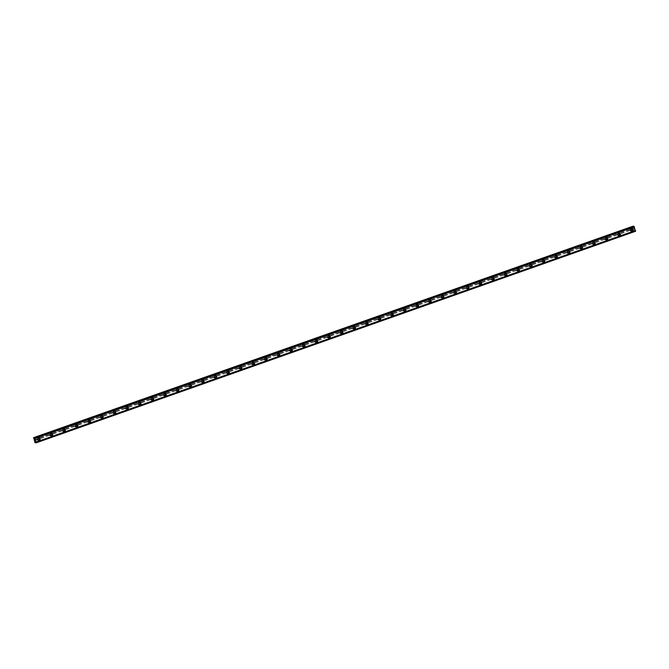 <?xml version="1.0" encoding="UTF-8"?>
<svg xmlns="http://www.w3.org/2000/svg" width="669" height="669" viewBox="0 0 669 669"><rect width="100%" height="100%" fill="white"/><g stroke="black" fill="none" stroke-linecap="round" stroke-linejoin="round"><path stroke-width="0.5" stroke-dasharray="3.35 2.51" d="M36.578 438.889L36.578 439.031A0.811 0.778 89.5 0 0 36.803 439.734L36.87 439.826A0.811 0.778 89.5 0 0 38.049 439.408L38.116 439.265A0.811 0.778 89.5 0 0 37.89 438.571L37.748 438.479A0.811 0.778 89.5 0 0 36.578 438.889L34.01 439.801M38.476 439.918A0.811 0.778 89.5 0 0 38.225 438.329A0.811 0.778 89.5 0 0 37.464 439.274A0.811 0.778 89.5 0 0 38.476 439.918M38.877 440.419L38.877 440.419A1.279 1.221 -90.5 0 1 38.476 437.919A1.279 1.221 -90.5 0 1 38.861 437.852L38.861 437.852M49.188 434.44L49.197 434.582A0.811 0.778 89.5 0 0 49.422 435.276L49.489 435.368A0.811 0.778 89.5 0 0 50.66 434.95L50.735 434.817A0.811 0.778 89.5 0 0 50.51 434.114L50.367 434.022A0.811 0.778 89.5 0 0 49.188 434.44L37.748 438.479M51.095 435.46A0.811 0.778 89.5 0 0 50.844 433.872A0.811 0.778 89.5 0 0 50.083 434.825A0.811 0.778 89.5 0 0 51.095 435.46M51.496 435.962L51.496 435.962A1.279 1.221 -90.5 0 1 51.095 433.47A1.279 1.221 -90.5 0 1 51.471 433.403L51.471 433.403M61.807 429.983L61.807 430.125A0.811 0.778 89.5 0 0 62.033 430.828L62.108 430.92A0.811 0.778 89.5 0 0 63.279 430.501L63.346 430.359A0.811 0.778 89.5 0 0 63.129 429.665L62.978 429.573A0.811 0.778 89.5 0 0 61.807 429.983L50.367 434.022M63.714 431.012A0.811 0.778 89.5 0 0 63.455 429.423A0.811 0.778 89.5 0 0 62.694 430.368A0.811 0.778 89.5 0 0 63.714 431.012M64.107 431.513L64.115 431.513A1.279 1.221 -90.5 0 1 63.714 429.013A1.279 1.221 -90.5 0 1 64.09 428.946L64.09 428.946M74.418 425.534L74.426 425.676A0.811 0.778 89.5 0 0 74.652 426.37L74.719 426.462A0.811 0.778 89.5 0 0 75.898 426.044L75.965 425.91A0.811 0.778 89.5 0 0 75.739 425.208L75.597 425.116A0.811 0.778 89.5 0 0 74.418 425.534L62.978 429.573M76.325 426.554A0.811 0.778 89.5 0 0 76.074 424.966A0.811 0.778 89.5 0 0 75.313 425.919A0.811 0.778 89.5 0 0 76.325 426.554M76.726 427.056L76.726 427.056A1.279 1.221 -90.5 0 1 76.325 424.564A1.279 1.221 -90.5 0 1 76.701 424.497L76.701 424.497M87.037 421.077L87.045 421.219A0.811 0.778 89.5 0 0 87.263 421.922L87.338 422.014A0.811 0.778 89.5 0 0 88.509 421.595L88.584 421.453A0.811 0.778 89.5 0 0 88.358 420.759L88.216 420.667A0.811 0.778 89.5 0 0 87.037 421.077L75.597 425.116M88.944 422.106A0.811 0.778 89.5 0 0 88.684 420.517A0.811 0.778 89.5 0 0 87.932 421.462A0.811 0.778 89.5 0 0 88.944 422.106M89.345 422.607L89.345 422.607A1.279 1.221 -90.5 0 1 88.944 420.107A1.279 1.221 -90.5 0 1 89.32 420.04L89.32 420.04M99.656 416.628L99.656 416.77A0.811 0.778 89.5 0 0 99.882 417.464L99.949 417.556A0.811 0.778 89.5 0 0 101.128 417.138L101.195 417.004A0.811 0.778 89.5 0 0 100.969 416.302L100.827 416.21A0.811 0.778 89.5 0 0 99.656 416.628L88.216 420.667M101.554 417.648A0.811 0.778 89.5 0 0 101.303 416.059A0.811 0.778 89.5 0 0 100.542 417.013A0.811 0.778 89.5 0 0 101.554 417.648M101.956 418.15L101.956 418.15A1.279 1.221 -90.5 0 1 101.554 415.658A1.279 1.221 -90.5 0 1 101.939 415.591L101.939 415.591M112.267 412.171L112.275 412.313A0.811 0.778 89.5 0 0 112.501 413.016L112.568 413.108A0.811 0.778 89.5 0 0 113.738 412.689L113.814 412.547A0.811 0.778 89.5 0 0 113.588 411.853L113.446 411.761A0.811 0.778 89.5 0 0 112.267 412.171L100.827 416.21M114.173 413.199A0.811 0.778 89.5 0 0 113.922 411.611A0.811 0.778 89.5 0 0 113.161 412.556A0.811 0.778 89.5 0 0 114.173 413.199M114.575 413.701L114.575 413.701A1.279 1.221 -90.5 0 1 114.173 411.201A1.279 1.221 -90.5 0 1 114.55 411.134L114.55 411.134M124.886 407.722L124.886 407.864A0.811 0.778 89.5 0 0 125.111 408.558L125.187 408.65A0.811 0.778 89.5 0 0 126.357 408.241L126.424 408.098A0.811 0.778 89.5 0 0 126.207 407.396L126.056 407.304A0.811 0.778 89.5 0 0 124.886 407.722L113.446 411.761M126.792 408.742A0.811 0.778 89.5 0 0 126.533 407.153A0.811 0.778 89.5 0 0 125.772 408.107A0.811 0.778 89.5 0 0 126.792 408.742M127.185 409.244L127.194 409.244A1.279 1.221 -90.5 0 1 126.792 406.752A1.279 1.221 -90.5 0 1 127.169 406.685L127.169 406.685M137.496 403.265L137.505 403.407A0.811 0.778 89.5 0 0 137.73 404.109L137.797 404.201A0.811 0.778 89.5 0 0 138.976 403.783L139.043 403.641A0.811 0.778 89.5 0 0 138.817 402.947L138.675 402.855A0.811 0.778 89.5 0 0 137.496 403.265L126.056 407.304M139.403 404.293A0.811 0.778 89.5 0 0 139.152 402.705A0.811 0.778 89.5 0 0 138.391 403.65A0.811 0.778 89.5 0 0 139.403 404.293M139.804 404.795L139.804 404.795A1.279 1.221 -90.5 0 1 139.403 402.295A1.279 1.221 -90.5 0 1 139.779 402.228L139.779 402.228M150.115 398.816L150.124 398.958A0.811 0.778 89.5 0 0 150.341 399.652L150.416 399.744A0.811 0.778 89.5 0 0 151.587 399.334L151.662 399.192A0.811 0.778 89.5 0 0 151.437 398.49L151.294 398.398A0.811 0.778 89.5 0 0 150.115 398.816L138.675 402.855M152.022 399.836A0.811 0.778 89.5 0 0 151.763 398.247A0.811 0.778 89.5 0 0 151.01 399.201A0.811 0.778 89.5 0 0 152.022 399.836M152.423 400.338L152.423 400.338A1.279 1.221 -90.5 0 1 152.022 397.846A1.279 1.221 -90.5 0 1 152.398 397.779L152.398 397.779M162.734 394.359L162.734 394.501A0.811 0.778 89.5 0 0 162.96 395.203L163.027 395.295A0.811 0.778 89.5 0 0 164.206 394.877L164.273 394.735A0.811 0.778 89.5 0 0 164.047 394.041L163.905 393.949A0.811 0.778 89.5 0 0 162.734 394.359L151.294 398.398M164.633 395.387A0.811 0.778 89.5 0 0 164.382 393.798A0.811 0.778 89.5 0 0 163.621 394.743A0.811 0.778 89.5 0 0 164.633 395.387M165.034 395.889L165.034 395.889A1.279 1.221 -90.5 0 1 164.633 393.389A1.279 1.221 -90.5 0 1 165.017 393.322L165.017 393.322M175.345 389.91L175.353 390.052A0.811 0.778 89.5 0 0 175.579 390.746L175.646 390.838A0.811 0.778 89.5 0 0 176.817 390.428L176.892 390.286A0.811 0.778 89.5 0 0 176.666 389.584L176.524 389.492A0.811 0.778 89.5 0 0 175.345 389.91L163.905 393.949M177.252 390.93A0.811 0.778 89.5 0 0 177.001 389.341A0.811 0.778 89.5 0 0 176.24 390.295A0.811 0.778 89.5 0 0 177.252 390.93M177.653 391.432L177.653 391.432A1.279 1.221 -90.5 0 1 177.252 388.94A1.279 1.221 -90.5 0 1 177.628 388.873L177.628 388.873M187.964 385.453L187.964 385.595A0.811 0.778 89.5 0 0 188.19 386.297L188.265 386.389A0.811 0.778 89.5 0 0 189.436 385.971L189.503 385.829A0.811 0.778 89.5 0 0 189.285 385.135L189.135 385.043A0.811 0.778 89.5 0 0 187.964 385.453L176.524 389.492M189.871 386.481A0.811 0.778 89.5 0 0 189.611 384.892A0.811 0.778 89.5 0 0 188.85 385.837A0.811 0.778 89.5 0 0 189.871 386.481M190.272 386.983L190.264 386.983A1.279 1.221 -90.5 0 1 189.871 384.483A1.279 1.221 -90.5 0 1 190.247 384.416L190.247 384.416M200.575 381.004L200.583 381.146A0.811 0.778 89.5 0 0 200.809 381.84L200.876 381.932A0.811 0.778 89.5 0 0 202.055 381.522L202.122 381.38A0.811 0.778 89.5 0 0 201.896 380.678L201.754 380.586A0.811 0.778 89.5 0 0 200.575 381.004L189.135 385.043M202.481 382.024A0.811 0.778 89.5 0 0 202.23 380.435A0.811 0.778 89.5 0 0 201.469 381.389A0.811 0.778 89.5 0 0 202.481 382.024M202.883 382.526L202.883 382.526A1.279 1.221 -90.5 0 1 202.481 380.034A1.279 1.221 -90.5 0 1 202.858 379.967L202.858 379.967M213.194 376.555L213.202 376.689A0.811 0.778 89.5 0 0 213.419 377.391L213.495 377.483A0.811 0.778 89.5 0 0 214.665 377.065L214.732 376.923A0.811 0.778 89.5 0 0 214.515 376.229L214.373 376.137A0.811 0.778 89.5 0 0 213.194 376.555L201.754 380.586M215.1 377.575A0.811 0.778 89.5 0 0 214.841 375.986A0.811 0.778 89.5 0 0 214.088 376.94A0.811 0.778 89.5 0 0 215.1 377.575M215.502 378.077L215.502 378.077A1.279 1.221 -90.5 0 1 215.1 375.577A1.279 1.221 -90.5 0 1 215.477 375.518L215.477 375.518M225.813 372.098L225.813 372.24A0.811 0.778 89.5 0 0 226.038 372.934L226.105 373.026A0.811 0.778 89.5 0 0 227.284 372.616L227.351 372.474A0.811 0.778 89.5 0 0 227.126 371.772L226.983 371.68A0.811 0.778 89.5 0 0 225.813 372.098L214.373 376.137M227.711 373.118A0.811 0.778 89.5 0 0 227.46 371.529A0.811 0.778 89.5 0 0 226.699 372.482A0.811 0.778 89.5 0 0 227.711 373.118M228.112 373.62L228.112 373.62A1.279 1.221 -90.5 0 1 227.711 371.128A1.279 1.221 -90.5 0 1 228.096 371.061L228.096 371.061M238.423 367.649L238.432 367.783A0.811 0.778 89.5 0 0 238.657 368.485L238.724 368.577A0.811 0.778 89.5 0 0 239.895 368.159L239.97 368.017A0.811 0.778 89.5 0 0 239.745 367.323L239.602 367.231A0.811 0.778 89.5 0 0 238.423 367.649L226.983 371.68M240.33 368.669A0.811 0.778 89.5 0 0 240.079 367.08A0.811 0.778 89.5 0 0 239.318 368.034A0.811 0.778 89.5 0 0 240.33 368.669M240.731 369.171L240.731 369.171A1.279 1.221 -90.5 0 1 240.33 366.679A1.279 1.221 -90.5 0 1 240.706 366.612L240.706 366.612M251.042 363.192L251.042 363.334A0.811 0.778 89.5 0 0 251.268 364.028L251.343 364.12A0.811 0.778 89.5 0 0 252.514 363.71L252.581 363.568A0.811 0.778 89.5 0 0 252.364 362.866L252.213 362.774A0.811 0.778 89.5 0 0 251.042 363.192L239.602 367.231M252.949 364.212A0.811 0.778 89.5 0 0 252.69 362.623A0.811 0.778 89.5 0 0 251.929 363.576A0.811 0.778 89.5 0 0 252.949 364.212M253.342 364.714L253.35 364.714A1.279 1.221 -90.5 0 1 252.949 362.222A1.279 1.221 -90.5 0 1 253.325 362.155L253.325 362.155M263.653 358.743L263.661 358.877A0.811 0.778 89.5 0 0 263.887 359.579L263.954 359.671A0.811 0.778 89.5 0 0 265.133 359.253L265.2 359.111A0.811 0.778 89.5 0 0 264.974 358.417L264.832 358.325A0.811 0.778 89.5 0 0 263.653 358.743L252.213 362.774M265.56 359.763A0.811 0.778 89.5 0 0 265.309 358.174A0.811 0.778 89.5 0 0 264.548 359.128A0.811 0.778 89.5 0 0 265.56 359.763M265.961 360.265L265.961 360.265A1.279 1.221 -90.5 0 1 265.56 357.773A1.279 1.221 -90.5 0 1 265.936 357.706L265.936 357.706M276.272 354.286L276.28 354.428A0.811 0.778 89.5 0 0 276.498 355.122L276.573 355.214A0.811 0.778 89.5 0 0 277.744 354.804L277.811 354.662A0.811 0.778 89.5 0 0 277.593 353.96L277.451 353.876A0.811 0.778 89.5 0 0 276.272 354.286L264.832 358.325M278.179 355.306A0.811 0.778 89.5 0 0 277.919 353.717A0.811 0.778 89.5 0 0 277.167 354.67A0.811 0.778 89.5 0 0 278.179 355.306M278.58 355.808L278.58 355.808A1.279 1.221 -90.5 0 1 278.179 353.316A1.279 1.221 -90.5 0 1 278.555 353.249L278.555 353.249M288.891 349.837L288.891 349.971A0.811 0.778 89.5 0 0 289.117 350.673L289.184 350.765A0.811 0.778 89.5 0 0 290.363 350.347L290.43 350.205A0.811 0.778 89.5 0 0 290.204 349.511L290.062 349.419A0.811 0.778 89.5 0 0 288.891 349.837L277.451 353.876M290.789 350.857A0.811 0.778 89.5 0 0 290.538 349.268A0.811 0.778 89.5 0 0 289.777 350.222A0.811 0.778 89.5 0 0 290.789 350.857M291.191 351.359L291.191 351.359A1.279 1.221 -90.5 0 1 290.789 348.867A1.279 1.221 -90.5 0 1 291.174 348.8L291.174 348.8M301.502 345.38L301.51 345.522A0.811 0.778 89.5 0 0 301.736 346.216L301.803 346.308A0.811 0.778 89.5 0 0 302.973 345.898L303.049 345.756A0.811 0.778 89.5 0 0 302.823 345.053L302.681 344.97A0.811 0.778 89.5 0 0 301.502 345.38L290.062 349.419M303.408 346.4A0.811 0.778 89.5 0 0 303.157 344.819A0.811 0.778 89.5 0 0 302.396 345.764A0.811 0.778 89.5 0 0 303.408 346.4M303.81 346.902L303.81 346.902A1.279 1.221 -90.5 0 1 303.408 344.41A1.279 1.221 -90.5 0 1 303.785 344.343L303.785 344.343M314.121 340.931L314.121 341.065A0.811 0.778 89.5 0 0 314.346 341.767L314.422 341.859A0.811 0.778 89.5 0 0 315.592 341.441L315.659 341.299A0.811 0.778 89.5 0 0 315.433 340.605L315.291 340.513A0.811 0.778 89.5 0 0 314.121 340.931L302.681 344.97M316.027 341.951A0.811 0.778 89.5 0 0 315.768 340.362A0.811 0.778 89.5 0 0 315.007 341.315A0.811 0.778 89.5 0 0 316.027 341.951M316.42 342.453L316.429 342.453A1.279 1.221 -90.5 0 1 316.027 339.961A1.279 1.221 -90.5 0 1 316.404 339.894L316.404 339.894M326.731 336.474L326.74 336.616A0.811 0.778 89.5 0 0 326.965 337.31L327.032 337.402A0.811 0.778 89.5 0 0 328.211 336.992L328.278 336.85A0.811 0.778 89.5 0 0 328.053 336.156L327.91 336.064A0.811 0.778 89.5 0 0 326.731 336.474L315.291 340.513M328.638 337.494A0.811 0.778 89.5 0 0 328.387 335.913A0.811 0.778 89.5 0 0 327.626 336.858A0.811 0.778 89.5 0 0 328.638 337.494M329.039 338.004L329.039 338.004A1.279 1.221 -90.5 0 1 328.638 335.504A1.279 1.221 -90.5 0 1 329.014 335.437L329.014 335.437M339.35 332.025L339.359 332.159A0.811 0.778 89.5 0 0 339.576 332.861L339.651 332.953A0.811 0.778 89.5 0 0 340.822 332.535L340.889 332.393A0.811 0.778 89.5 0 0 340.672 331.699L340.529 331.607A0.811 0.778 89.5 0 0 339.35 332.025L327.91 336.064M341.257 333.045A0.811 0.778 89.5 0 0 340.998 331.456A0.811 0.778 89.5 0 0 340.245 332.409A0.811 0.778 89.5 0 0 341.257 333.045M341.658 333.547L341.658 333.547A1.279 1.221 -90.5 0 1 341.257 331.055A1.279 1.221 -90.5 0 1 341.633 330.988L341.633 330.988M351.969 327.567L351.969 327.71A0.811 0.778 89.5 0 0 352.195 328.404L352.262 328.496A0.811 0.778 89.5 0 0 353.441 328.086L353.508 327.944A0.811 0.778 89.5 0 0 353.282 327.25L353.14 327.158A0.811 0.778 89.5 0 0 351.969 327.567L340.529 331.607M353.868 328.588A0.811 0.778 89.5 0 0 353.617 327.007A0.811 0.778 89.5 0 0 352.856 327.952A0.811 0.778 89.5 0 0 353.868 328.588M354.269 329.098L354.269 329.098A1.279 1.221 -90.5 0 1 353.868 326.597A1.279 1.221 -90.5 0 1 354.252 326.531L354.252 326.531M364.58 323.119L364.588 323.252A0.811 0.778 89.5 0 0 364.814 323.955L364.881 324.047A0.811 0.778 89.5 0 0 366.052 323.629L366.127 323.495A0.811 0.778 89.5 0 0 365.901 322.793L365.759 322.701A0.811 0.778 89.5 0 0 364.58 323.119L353.14 327.158M366.487 324.139A0.811 0.778 89.5 0 0 366.236 322.55A0.811 0.778 89.5 0 0 365.475 323.503A0.811 0.778 89.5 0 0 366.487 324.139M366.888 324.641L366.888 324.641A1.279 1.221 -90.5 0 1 366.487 322.149A1.279 1.221 -90.5 0 1 366.863 322.082L366.863 322.082M377.199 318.661L377.199 318.804A0.811 0.778 89.5 0 0 377.425 319.498L377.5 319.59A0.811 0.778 89.5 0 0 378.671 319.18L378.738 319.038A0.811 0.778 89.5 0 0 378.512 318.344L378.37 318.252A0.811 0.778 89.5 0 0 377.199 318.661L365.759 322.701M379.106 319.682A0.811 0.778 89.5 0 0 378.846 318.101A0.811 0.778 89.5 0 0 378.085 319.046A0.811 0.778 89.5 0 0 379.106 319.682M379.499 320.192L379.507 320.192A1.279 1.221 -90.5 0 1 379.106 317.691A1.279 1.221 -90.5 0 1 379.482 317.624L379.482 317.624M389.81 314.213L389.818 314.355A0.811 0.778 89.5 0 0 390.044 315.049L390.111 315.141A0.811 0.778 89.5 0 0 391.29 314.723L391.357 314.589A0.811 0.778 89.5 0 0 391.131 313.886L390.989 313.794A0.811 0.778 89.5 0 0 389.81 314.213L378.37 318.252M391.716 315.233A0.811 0.778 89.5 0 0 391.465 313.644A0.811 0.778 89.5 0 0 390.704 314.597A0.811 0.778 89.5 0 0 391.716 315.233M392.118 315.735L392.118 315.735A1.279 1.221 -90.5 0 1 391.716 313.243A1.279 1.221 -90.5 0 1 392.093 313.176L392.093 313.176M402.429 309.755L402.437 309.898A0.811 0.778 89.5 0 0 402.654 310.592L402.73 310.692A0.811 0.778 89.5 0 0 403.9 310.274L403.967 310.132A0.811 0.778 89.5 0 0 403.75 309.438L403.608 309.346A0.811 0.778 89.5 0 0 402.429 309.755L390.989 313.794M404.335 310.784A0.811 0.778 89.5 0 0 404.076 309.195A0.811 0.778 89.5 0 0 403.323 310.14A0.811 0.778 89.5 0 0 404.335 310.784M404.737 311.286L404.737 311.286A1.279 1.221 -90.5 0 1 404.335 308.785A1.279 1.221 -90.5 0 1 404.712 308.718L404.712 308.718M415.048 305.307L415.048 305.449A0.811 0.778 89.5 0 0 415.273 306.143L415.34 306.235A0.811 0.778 89.5 0 0 416.519 305.817L416.586 305.683A0.811 0.778 89.5 0 0 416.361 304.98L416.218 304.888A0.811 0.778 89.5 0 0 415.048 305.307L403.608 309.346M416.946 306.327A0.811 0.778 89.5 0 0 416.695 304.738A0.811 0.778 89.5 0 0 415.934 305.691A0.811 0.778 89.5 0 0 416.946 306.327M417.347 306.828L417.347 306.828A1.279 1.221 -90.5 0 1 416.946 304.336A1.279 1.221 -90.5 0 1 417.331 304.27L417.331 304.27M427.658 300.849L427.667 300.991A0.811 0.778 89.5 0 0 427.892 301.694L427.959 301.786A0.811 0.778 89.5 0 0 429.13 301.368L429.205 301.226A0.811 0.778 89.5 0 0 428.98 300.532L428.837 300.44A0.811 0.778 89.5 0 0 427.658 300.849L416.218 304.888M429.565 301.878A0.811 0.778 89.5 0 0 429.314 300.289A0.811 0.778 89.5 0 0 428.553 301.234A0.811 0.778 89.5 0 0 429.565 301.878M429.966 302.38L429.966 302.38A1.279 1.221 -90.5 0 1 429.565 299.879A1.279 1.221 -90.5 0 1 429.941 299.812L429.941 299.812M440.277 296.4L440.277 296.543A0.811 0.778 89.5 0 0 440.503 297.237L440.578 297.329A0.811 0.778 89.5 0 0 441.749 296.911L441.816 296.777A0.811 0.778 89.5 0 0 441.59 296.074L441.448 295.982A0.811 0.778 89.5 0 0 440.277 296.4L428.837 300.44M442.184 297.421A0.811 0.778 89.5 0 0 441.925 295.832A0.811 0.778 89.5 0 0 441.164 296.785A0.811 0.778 89.5 0 0 442.184 297.421M442.577 297.922L442.585 297.922A1.279 1.221 -90.5 0 1 442.184 295.43A1.279 1.221 -90.5 0 1 442.56 295.363L442.56 295.363M452.888 291.943L452.896 292.085A0.811 0.778 89.5 0 0 453.122 292.788L453.189 292.88A0.811 0.778 89.5 0 0 454.368 292.462L454.435 292.32A0.811 0.778 89.5 0 0 454.209 291.625L454.067 291.533A0.811 0.778 89.5 0 0 452.888 291.943L441.448 295.982M454.795 292.972A0.811 0.778 89.5 0 0 454.544 291.383A0.811 0.778 89.5 0 0 453.783 292.328A0.811 0.778 89.5 0 0 454.795 292.972M455.196 293.474L455.196 293.474A1.279 1.221 -90.5 0 1 454.795 290.973A1.279 1.221 -90.5 0 1 455.171 290.906L455.171 290.906M465.507 287.494L465.515 287.637A0.811 0.778 89.5 0 0 465.733 288.331L465.808 288.423A0.811 0.778 89.5 0 0 466.979 288.005L467.046 287.871A0.811 0.778 89.5 0 0 466.828 287.168L466.686 287.076A0.811 0.778 89.5 0 0 465.507 287.494L454.067 291.533M467.414 288.515A0.811 0.778 89.5 0 0 467.154 286.926A0.811 0.778 89.5 0 0 466.402 287.879A0.811 0.778 89.5 0 0 467.414 288.515M467.815 289.016L467.815 289.016A1.279 1.221 -90.5 0 1 467.414 286.524A1.279 1.221 -90.5 0 1 467.79 286.457L467.79 286.457M478.126 283.037L478.126 283.179A0.811 0.778 89.5 0 0 478.352 283.882L478.419 283.974A0.811 0.778 89.5 0 0 479.598 283.556L479.665 283.413A0.811 0.778 89.5 0 0 479.439 282.719L479.297 282.627A0.811 0.778 89.5 0 0 478.126 283.037L466.686 287.076M480.024 284.066A0.811 0.778 89.5 0 0 479.773 282.477A0.811 0.778 89.5 0 0 479.012 283.422A0.811 0.778 89.5 0 0 480.024 284.066M480.426 284.568L480.426 284.568A1.279 1.221 -90.5 0 1 480.024 282.067A1.279 1.221 -90.5 0 1 480.409 282L480.409 282M490.737 278.588L490.745 278.73A0.811 0.778 89.5 0 0 490.971 279.425L491.038 279.517A0.811 0.778 89.5 0 0 492.208 279.107L492.284 278.965A0.811 0.778 89.5 0 0 492.058 278.262L491.916 278.17A0.811 0.778 89.5 0 0 490.737 278.588L479.297 282.627M492.643 279.609A0.811 0.778 89.5 0 0 492.392 278.02A0.811 0.778 89.5 0 0 491.631 278.973A0.811 0.778 89.5 0 0 492.643 279.609M493.045 280.11L493.045 280.11A1.279 1.221 -90.5 0 1 492.643 277.618A1.279 1.221 -90.5 0 1 493.02 277.551L493.02 277.551M503.356 274.131L503.356 274.273A0.811 0.778 89.5 0 0 503.581 274.976L503.657 275.068A0.811 0.778 89.5 0 0 504.827 274.65L504.894 274.507A0.811 0.778 89.5 0 0 504.669 273.813L504.526 273.721A0.811 0.778 89.5 0 0 503.356 274.131L491.916 278.17M505.262 275.16A0.811 0.778 89.5 0 0 505.003 273.571A0.811 0.778 89.5 0 0 504.242 274.516A0.811 0.778 89.5 0 0 505.262 275.16M505.664 275.661L505.655 275.661A1.279 1.221 -90.5 0 1 505.262 273.161A1.279 1.221 -90.5 0 1 505.639 273.094L505.639 273.094M515.966 269.682L515.975 269.824A0.811 0.778 89.5 0 0 516.2 270.519L516.267 270.611A0.811 0.778 89.5 0 0 517.446 270.201L517.513 270.059A0.811 0.778 89.5 0 0 517.288 269.356L517.145 269.264A0.811 0.778 89.5 0 0 515.966 269.682L504.526 273.721M517.873 270.702A0.811 0.778 89.5 0 0 517.622 269.114A0.811 0.778 89.5 0 0 516.861 270.067A0.811 0.778 89.5 0 0 517.873 270.702M518.274 271.204L518.274 271.204A1.279 1.221 -90.5 0 1 517.873 268.712A1.279 1.221 -90.5 0 1 518.249 268.645L518.249 268.645M528.585 265.225L528.594 265.367A0.811 0.778 89.5 0 0 528.811 266.07L528.886 266.162A0.811 0.778 89.5 0 0 530.057 265.744L530.124 265.601A0.811 0.778 89.5 0 0 529.907 264.907L529.764 264.815A0.811 0.778 89.5 0 0 528.585 265.225L517.145 269.264M530.492 266.254A0.811 0.778 89.5 0 0 530.233 264.665A0.811 0.778 89.5 0 0 529.48 265.61A0.811 0.778 89.5 0 0 530.492 266.254M530.893 266.755L530.893 266.755A1.279 1.221 -90.5 0 1 530.492 264.255A1.279 1.221 -90.5 0 1 530.868 264.188L530.868 264.188M541.204 260.776L541.204 260.918A0.811 0.778 89.5 0 0 541.43 261.612L541.497 261.704A0.811 0.778 89.5 0 0 542.676 261.295L542.743 261.153A0.811 0.778 89.5 0 0 542.517 260.45L542.375 260.358A0.811 0.778 89.5 0 0 541.204 260.776L529.764 264.815M543.103 261.796A0.811 0.778 89.5 0 0 542.852 260.208A0.811 0.778 89.5 0 0 542.091 261.161A0.811 0.778 89.5 0 0 543.103 261.796M543.504 262.298L543.504 262.298A1.279 1.221 -90.5 0 1 543.103 259.806A1.279 1.221 -90.5 0 1 543.487 259.739L543.487 259.739M553.815 256.319L553.823 256.461A0.811 0.778 89.5 0 0 554.049 257.164L554.116 257.256A0.811 0.778 89.5 0 0 555.287 256.837L555.362 256.695A0.811 0.778 89.5 0 0 555.136 256.001L554.994 255.909A0.811 0.778 89.5 0 0 553.815 256.319L542.375 260.358M555.722 257.348A0.811 0.778 89.5 0 0 555.471 255.759A0.811 0.778 89.5 0 0 554.71 256.704A0.811 0.778 89.5 0 0 555.722 257.348M556.123 257.849L556.123 257.849A1.279 1.221 -90.5 0 1 555.722 255.349A1.279 1.221 -90.5 0 1 556.098 255.282L556.098 255.282M566.434 251.87L566.434 252.012A0.811 0.778 89.5 0 0 566.66 252.706L566.735 252.798A0.811 0.778 89.5 0 0 567.906 252.389L567.973 252.246A0.811 0.778 89.5 0 0 567.747 251.544L567.605 251.452A0.811 0.778 89.5 0 0 566.434 251.87L554.994 255.909M568.341 252.89A0.811 0.778 89.5 0 0 568.081 251.301A0.811 0.778 89.5 0 0 567.32 252.255A0.811 0.778 89.5 0 0 568.341 252.89M568.734 253.392L568.742 253.392A1.279 1.221 -90.5 0 1 568.341 250.9A1.279 1.221 -90.5 0 1 568.717 250.833L568.717 250.833M579.045 247.421L579.053 247.555A0.811 0.778 89.5 0 0 579.279 248.258L579.346 248.35A0.811 0.778 89.5 0 0 580.525 247.931L580.592 247.789A0.811 0.778 89.5 0 0 580.366 247.095L580.224 247.003A0.811 0.778 89.5 0 0 579.045 247.421L567.605 251.452M580.951 248.442A0.811 0.778 89.5 0 0 580.7 246.853A0.811 0.778 89.5 0 0 579.939 247.806A0.811 0.778 89.5 0 0 580.951 248.442M581.353 248.943L581.353 248.943A1.279 1.221 -90.5 0 1 580.951 246.443A1.279 1.221 -90.5 0 1 581.328 246.384L581.328 246.384M591.664 242.964L591.672 243.106A0.811 0.778 89.5 0 0 591.889 243.8L591.965 243.892A0.811 0.778 89.5 0 0 593.135 243.483L593.202 243.34A0.811 0.778 89.5 0 0 592.985 242.638L592.843 242.546A0.811 0.778 89.5 0 0 591.664 242.964L580.224 247.003M593.57 243.984A0.811 0.778 89.5 0 0 593.311 242.395A0.811 0.778 89.5 0 0 592.558 243.349A0.811 0.778 89.5 0 0 593.57 243.984M593.972 244.486L593.972 244.486A1.279 1.221 -90.5 0 1 593.57 241.994A1.279 1.221 -90.5 0 1 593.947 241.927L593.947 241.927M604.283 238.515L604.283 238.649A0.811 0.778 89.5 0 0 604.508 239.351L604.575 239.443A0.811 0.778 89.5 0 0 605.754 239.025L605.821 238.883A0.811 0.778 89.5 0 0 605.596 238.189L605.453 238.097A0.811 0.778 89.5 0 0 604.283 238.515L592.843 242.546M606.181 239.535A0.811 0.778 89.5 0 0 605.93 237.947A0.811 0.778 89.5 0 0 605.169 238.9A0.811 0.778 89.5 0 0 606.181 239.535M606.582 240.037L606.582 240.037A1.279 1.221 -90.5 0 1 606.181 237.545A1.279 1.221 -90.5 0 1 606.566 237.478L606.566 237.478M616.893 234.058L616.902 234.2A0.811 0.778 89.5 0 0 617.127 234.894L617.194 234.986A0.811 0.778 89.5 0 0 618.365 234.576L618.44 234.434A0.811 0.778 89.5 0 0 618.215 233.732L618.072 233.64A0.811 0.778 89.5 0 0 616.893 234.058L605.453 238.097M618.8 235.078A0.811 0.778 89.5 0 0 618.549 233.489A0.811 0.778 89.5 0 0 617.788 234.443A0.811 0.778 89.5 0 0 618.8 235.078M619.201 235.58L619.201 235.58A1.279 1.221 -90.5 0 1 618.8 233.088A1.279 1.221 -90.5 0 1 619.176 233.021L619.176 233.021M630.499 230.638A0.811 0.778 89.5 0 0 630.984 230.119L631.051 229.977A0.811 0.778 89.5 0 0 630.825 229.283L630.683 229.191A0.811 0.778 89.5 0 0 629.512 229.609L629.512 229.743A0.811 0.778 89.5 0 0 629.738 230.445L629.805 230.537A0.811 0.778 89.5 0 0 630.499 230.638M631.419 230.629A0.811 0.778 89.5 0 0 631.16 229.041A0.811 0.778 89.5 0 0 630.399 229.994A0.811 0.778 89.5 0 0 631.419 230.629M631.812 231.131L631.82 231.131A1.279 1.221 -90.5 0 1 631.419 228.639A1.279 1.221 -90.5 0 1 631.795 228.572L631.795 228.572M631.561 231.073A1.279 1.221 89.5 0 0 631.16 228.572A1.279 1.221 89.5 0 0 629.964 230.069A1.279 1.221 89.5 0 0 631.561 231.073M632.13 231.064A1.279 1.221 89.5 0 0 631.728 228.572A1.279 1.221 89.5 0 0 630.541 230.061A1.279 1.221 89.5 0 0 632.13 231.064M618.942 235.521A1.279 1.221 89.5 0 0 618.541 233.029A1.279 1.221 89.5 0 0 617.345 234.518A1.279 1.221 89.5 0 0 618.942 235.521M619.519 235.521A1.279 1.221 89.5 0 0 619.118 233.021A1.279 1.221 89.5 0 0 617.922 234.518A1.279 1.221 89.5 0 0 619.519 235.521M606.323 239.979A1.279 1.221 89.5 0 0 605.922 237.478A1.279 1.221 89.5 0 0 604.734 238.975A1.279 1.221 89.5 0 0 606.323 239.979M606.9 239.97A1.279 1.221 89.5 0 0 606.499 237.478A1.279 1.221 89.5 0 0 605.303 238.967A1.279 1.221 89.5 0 0 606.9 239.97M593.712 244.428A1.279 1.221 89.5 0 0 593.311 241.935A1.279 1.221 89.5 0 0 592.115 243.424A1.279 1.221 89.5 0 0 593.712 244.428M594.281 244.419A1.279 1.221 89.5 0 0 593.88 241.927A1.279 1.221 89.5 0 0 592.692 243.424A1.279 1.221 89.5 0 0 594.281 244.419M581.093 248.885A1.279 1.221 89.5 0 0 580.692 246.384A1.279 1.221 89.5 0 0 579.505 247.881A1.279 1.221 89.5 0 0 581.093 248.885M581.67 248.876A1.279 1.221 89.5 0 0 581.269 246.384A1.279 1.221 89.5 0 0 580.073 247.873A1.279 1.221 89.5 0 0 581.67 248.876M568.483 253.334A1.279 1.221 89.5 0 0 568.081 250.842A1.279 1.221 89.5 0 0 566.886 252.33A1.279 1.221 89.5 0 0 568.483 253.334M569.051 253.325A1.279 1.221 89.5 0 0 568.65 250.833A1.279 1.221 89.5 0 0 567.463 252.33A1.279 1.221 89.5 0 0 569.051 253.325M555.864 257.791A1.279 1.221 89.5 0 0 555.462 255.29A1.279 1.221 89.5 0 0 554.266 256.787A1.279 1.221 89.5 0 0 555.864 257.791M556.441 257.782A1.279 1.221 89.5 0 0 556.039 255.29A1.279 1.221 89.5 0 0 554.844 256.779A1.279 1.221 89.5 0 0 556.441 257.782M543.245 262.24A1.279 1.221 89.5 0 0 542.843 259.748A1.279 1.221 89.5 0 0 541.656 261.236A1.279 1.221 89.5 0 0 543.245 262.24M543.822 262.231A1.279 1.221 89.5 0 0 543.42 259.739A1.279 1.221 89.5 0 0 542.225 261.236A1.279 1.221 89.5 0 0 543.822 262.231M530.634 266.688A1.279 1.221 89.5 0 0 530.233 264.196A1.279 1.221 89.5 0 0 529.037 265.693A1.279 1.221 89.5 0 0 530.634 266.688M531.203 266.688A1.279 1.221 89.5 0 0 530.801 264.196A1.279 1.221 89.5 0 0 529.614 265.685A1.279 1.221 89.5 0 0 531.203 266.688M518.015 271.146A1.279 1.221 89.5 0 0 517.614 268.654A1.279 1.221 89.5 0 0 516.426 270.142A1.279 1.221 89.5 0 0 518.015 271.146M518.592 271.137A1.279 1.221 89.5 0 0 518.191 268.645A1.279 1.221 89.5 0 0 516.995 270.142A1.279 1.221 89.5 0 0 518.592 271.137M505.404 275.595A1.279 1.221 89.5 0 0 505.003 273.103A1.279 1.221 89.5 0 0 503.807 274.599A1.279 1.221 89.5 0 0 505.404 275.595M505.973 275.595A1.279 1.221 89.5 0 0 505.572 273.094A1.279 1.221 89.5 0 0 504.384 274.591A1.279 1.221 89.5 0 0 505.973 275.595M492.785 280.052A1.279 1.221 89.5 0 0 492.384 277.56A1.279 1.221 89.5 0 0 491.197 279.048A1.279 1.221 89.5 0 0 492.785 280.052M493.362 280.043A1.279 1.221 89.5 0 0 492.961 277.551A1.279 1.221 89.5 0 0 491.765 279.048A1.279 1.221 89.5 0 0 493.362 280.043M480.166 284.501A1.279 1.221 89.5 0 0 479.765 282.009A1.279 1.221 89.5 0 0 478.578 283.505A1.279 1.221 89.5 0 0 480.166 284.501M480.743 284.501A1.279 1.221 89.5 0 0 480.342 282A1.279 1.221 89.5 0 0 479.146 283.497A1.279 1.221 89.5 0 0 480.743 284.501M467.556 288.958A1.279 1.221 89.5 0 0 467.154 286.466A1.279 1.221 89.5 0 0 465.959 287.954A1.279 1.221 89.5 0 0 467.556 288.958M468.124 288.949A1.279 1.221 89.5 0 0 467.723 286.457A1.279 1.221 89.5 0 0 466.536 287.946A1.279 1.221 89.5 0 0 468.124 288.949M454.937 293.407A1.279 1.221 89.5 0 0 454.535 290.915A1.279 1.221 89.5 0 0 453.348 292.412A1.279 1.221 89.5 0 0 454.937 293.407M455.514 293.407A1.279 1.221 89.5 0 0 455.112 290.906A1.279 1.221 89.5 0 0 453.916 292.403A1.279 1.221 89.5 0 0 455.514 293.407M442.326 297.864A1.279 1.221 89.5 0 0 441.925 295.363A1.279 1.221 89.5 0 0 440.729 296.86A1.279 1.221 89.5 0 0 442.326 297.864M442.895 297.856A1.279 1.221 89.5 0 0 442.493 295.363A1.279 1.221 89.5 0 0 441.306 296.852A1.279 1.221 89.5 0 0 442.895 297.856M429.707 302.313A1.279 1.221 89.5 0 0 429.306 299.821A1.279 1.221 89.5 0 0 428.118 301.318A1.279 1.221 89.5 0 0 429.707 302.313M430.284 302.313A1.279 1.221 89.5 0 0 429.883 299.812A1.279 1.221 89.5 0 0 428.687 301.309A1.279 1.221 89.5 0 0 430.284 302.313M417.088 306.77A1.279 1.221 89.5 0 0 416.687 304.27A1.279 1.221 89.5 0 0 415.499 305.766A1.279 1.221 89.5 0 0 417.088 306.77M417.665 306.762A1.279 1.221 89.5 0 0 417.264 304.27A1.279 1.221 89.5 0 0 416.068 305.758A1.279 1.221 89.5 0 0 417.665 306.762M404.477 311.219A1.279 1.221 89.5 0 0 404.076 308.727A1.279 1.221 89.5 0 0 402.88 310.215A1.279 1.221 89.5 0 0 404.477 311.219M405.046 311.219A1.279 1.221 89.5 0 0 404.645 308.718A1.279 1.221 89.5 0 0 403.457 310.215A1.279 1.221 89.5 0 0 405.046 311.219M391.858 315.676A1.279 1.221 89.5 0 0 391.457 313.176A1.279 1.221 89.5 0 0 390.27 314.673A1.279 1.221 89.5 0 0 391.858 315.676M392.435 315.668A1.279 1.221 89.5 0 0 392.034 313.176A1.279 1.221 89.5 0 0 390.838 314.664A1.279 1.221 89.5 0 0 392.435 315.668M379.248 320.125A1.279 1.221 89.5 0 0 378.846 317.633A1.279 1.221 89.5 0 0 377.651 319.121A1.279 1.221 89.5 0 0 379.248 320.125M379.816 320.125A1.279 1.221 89.5 0 0 379.415 317.624A1.279 1.221 89.5 0 0 378.228 319.121A1.279 1.221 89.5 0 0 379.816 320.125M366.629 324.582A1.279 1.221 89.5 0 0 366.227 322.082A1.279 1.221 89.5 0 0 365.04 323.579A1.279 1.221 89.5 0 0 366.629 324.582M367.206 324.574A1.279 1.221 89.5 0 0 366.804 322.082A1.279 1.221 89.5 0 0 365.608 323.57A1.279 1.221 89.5 0 0 367.206 324.574M354.01 329.031A1.279 1.221 89.5 0 0 353.608 326.539A1.279 1.221 89.5 0 0 352.421 328.027A1.279 1.221 89.5 0 0 354.01 329.031M354.587 329.031A1.279 1.221 89.5 0 0 354.185 326.531A1.279 1.221 89.5 0 0 352.989 328.027A1.279 1.221 89.5 0 0 354.587 329.031M341.399 333.488A1.279 1.221 89.5 0 0 340.998 330.988A1.279 1.221 89.5 0 0 339.802 332.485A1.279 1.221 89.5 0 0 341.399 333.488M341.968 333.48A1.279 1.221 89.5 0 0 341.566 330.988A1.279 1.221 89.5 0 0 340.379 332.476A1.279 1.221 89.5 0 0 341.968 333.48M328.78 337.937A1.279 1.221 89.5 0 0 328.379 335.445A1.279 1.221 89.5 0 0 327.191 336.933A1.279 1.221 89.5 0 0 328.78 337.937M329.357 337.937A1.279 1.221 89.5 0 0 328.956 335.437A1.279 1.221 89.5 0 0 327.76 336.933A1.279 1.221 89.5 0 0 329.357 337.937M316.169 342.394A1.279 1.221 89.5 0 0 315.768 339.894A1.279 1.221 89.5 0 0 314.572 341.391A1.279 1.221 89.5 0 0 316.169 342.394M316.738 342.386A1.279 1.221 89.5 0 0 316.337 339.894A1.279 1.221 89.5 0 0 315.149 341.382A1.279 1.221 89.5 0 0 316.738 342.386M303.55 346.843A1.279 1.221 89.5 0 0 303.149 344.351A1.279 1.221 89.5 0 0 301.962 345.84A1.279 1.221 89.5 0 0 303.55 346.843M304.127 346.843A1.279 1.221 89.5 0 0 303.726 344.343A1.279 1.221 89.5 0 0 302.53 345.84A1.279 1.221 89.5 0 0 304.127 346.843M290.931 351.3A1.279 1.221 89.5 0 0 290.53 348.8A1.279 1.221 89.5 0 0 289.343 350.297A1.279 1.221 89.5 0 0 290.931 351.3M291.508 351.292A1.279 1.221 89.5 0 0 291.107 348.8A1.279 1.221 89.5 0 0 289.911 350.288A1.279 1.221 89.5 0 0 291.508 351.292M278.321 355.749A1.279 1.221 89.5 0 0 277.919 353.257A1.279 1.221 89.5 0 0 276.723 354.746A1.279 1.221 89.5 0 0 278.321 355.749M278.889 355.749A1.279 1.221 89.5 0 0 278.488 353.249A1.279 1.221 89.5 0 0 277.301 354.746A1.279 1.221 89.5 0 0 278.889 355.749M265.702 360.206A1.279 1.221 89.5 0 0 265.3 357.706A1.279 1.221 89.5 0 0 264.113 359.203A1.279 1.221 89.5 0 0 265.702 360.206M266.279 360.198A1.279 1.221 89.5 0 0 265.877 357.706A1.279 1.221 89.5 0 0 264.681 359.194A1.279 1.221 89.5 0 0 266.279 360.198M253.091 364.655A1.279 1.221 89.5 0 0 252.69 362.163A1.279 1.221 89.5 0 0 251.494 363.652A1.279 1.221 89.5 0 0 253.091 364.655M253.66 364.655A1.279 1.221 89.5 0 0 253.258 362.155A1.279 1.221 89.5 0 0 252.071 363.652A1.279 1.221 89.5 0 0 253.66 364.655M240.472 369.112A1.279 1.221 89.5 0 0 240.071 366.612A1.279 1.221 89.5 0 0 238.883 368.109A1.279 1.221 89.5 0 0 240.472 369.112M241.049 369.104A1.279 1.221 89.5 0 0 240.648 366.612A1.279 1.221 89.5 0 0 239.452 368.101A1.279 1.221 89.5 0 0 241.049 369.104M227.853 373.561A1.279 1.221 89.5 0 0 227.452 371.069A1.279 1.221 89.5 0 0 226.264 372.558A1.279 1.221 89.5 0 0 227.853 373.561M228.43 373.553A1.279 1.221 89.5 0 0 228.029 371.061A1.279 1.221 89.5 0 0 226.833 372.558A1.279 1.221 89.5 0 0 228.43 373.553M215.242 378.018A1.279 1.221 89.5 0 0 214.841 375.518A1.279 1.221 89.5 0 0 213.645 377.015A1.279 1.221 89.5 0 0 215.242 378.018M215.811 378.01A1.279 1.221 89.5 0 0 215.41 375.518A1.279 1.221 89.5 0 0 214.222 377.007A1.279 1.221 89.5 0 0 215.811 378.01M202.623 382.467A1.279 1.221 89.5 0 0 202.222 379.975A1.279 1.221 89.5 0 0 201.035 381.464A1.279 1.221 89.5 0 0 202.623 382.467M203.2 382.459A1.279 1.221 89.5 0 0 202.799 379.967A1.279 1.221 89.5 0 0 201.603 381.464A1.279 1.221 89.5 0 0 203.2 382.459M190.013 386.925A1.279 1.221 89.5 0 0 189.611 384.424A1.279 1.221 89.5 0 0 188.415 385.921A1.279 1.221 89.5 0 0 190.013 386.925M190.581 386.916A1.279 1.221 89.5 0 0 190.18 384.424A1.279 1.221 89.5 0 0 188.993 385.913A1.279 1.221 89.5 0 0 190.581 386.916M177.394 391.373A1.279 1.221 89.5 0 0 176.992 388.881A1.279 1.221 89.5 0 0 175.805 390.37A1.279 1.221 89.5 0 0 177.394 391.373M177.971 391.365A1.279 1.221 89.5 0 0 177.569 388.873A1.279 1.221 89.5 0 0 176.373 390.37A1.279 1.221 89.5 0 0 177.971 391.365M164.775 395.831A1.279 1.221 89.5 0 0 164.373 393.33A1.279 1.221 89.5 0 0 163.186 394.827A1.279 1.221 89.5 0 0 164.775 395.831M165.352 395.822A1.279 1.221 89.5 0 0 164.95 393.33A1.279 1.221 89.5 0 0 163.754 394.819A1.279 1.221 89.5 0 0 165.352 395.822M152.164 400.279A1.279 1.221 89.5 0 0 151.763 397.787A1.279 1.221 89.5 0 0 150.567 399.276A1.279 1.221 89.5 0 0 152.164 400.279M152.733 400.271A1.279 1.221 89.5 0 0 152.331 397.779A1.279 1.221 89.5 0 0 151.144 399.276A1.279 1.221 89.5 0 0 152.733 400.271M139.545 404.728A1.279 1.221 89.5 0 0 139.144 402.236A1.279 1.221 89.5 0 0 137.956 403.733A1.279 1.221 89.5 0 0 139.545 404.728M140.122 404.728A1.279 1.221 89.5 0 0 139.721 402.228A1.279 1.221 89.5 0 0 138.525 403.725A1.279 1.221 89.5 0 0 140.122 404.728M126.934 409.185A1.279 1.221 89.5 0 0 126.533 406.693A1.279 1.221 89.5 0 0 125.337 408.182A1.279 1.221 89.5 0 0 126.934 409.185M127.503 409.177A1.279 1.221 89.5 0 0 127.102 406.685A1.279 1.221 89.5 0 0 125.914 408.182A1.279 1.221 89.5 0 0 127.503 409.177M114.315 413.634A1.279 1.221 89.5 0 0 113.914 411.142A1.279 1.221 89.5 0 0 112.727 412.639A1.279 1.221 89.5 0 0 114.315 413.634M114.892 413.634A1.279 1.221 89.5 0 0 114.491 411.134A1.279 1.221 89.5 0 0 113.295 412.631A1.279 1.221 89.5 0 0 114.892 413.634M101.696 418.092A1.279 1.221 89.5 0 0 101.295 415.6A1.279 1.221 89.5 0 0 100.107 417.088A1.279 1.221 89.5 0 0 101.696 418.092M102.273 418.083A1.279 1.221 89.5 0 0 101.872 415.591A1.279 1.221 89.5 0 0 100.676 417.08A1.279 1.221 89.5 0 0 102.273 418.083M89.086 422.54A1.279 1.221 89.5 0 0 88.684 420.048A1.279 1.221 89.5 0 0 87.488 421.545A1.279 1.221 89.5 0 0 89.086 422.54M89.654 422.54A1.279 1.221 89.5 0 0 89.253 420.04A1.279 1.221 89.5 0 0 88.065 421.537A1.279 1.221 89.5 0 0 89.654 422.54M76.467 426.998A1.279 1.221 89.5 0 0 76.065 424.506A1.279 1.221 89.5 0 0 74.878 425.994A1.279 1.221 89.5 0 0 76.467 426.998M77.044 426.989A1.279 1.221 89.5 0 0 76.642 424.497A1.279 1.221 89.5 0 0 75.446 425.986A1.279 1.221 89.5 0 0 77.044 426.989M63.856 431.446A1.279 1.221 89.5 0 0 63.455 428.954A1.279 1.221 89.5 0 0 62.259 430.451A1.279 1.221 89.5 0 0 63.856 431.446M64.425 431.446A1.279 1.221 89.5 0 0 64.023 428.946A1.279 1.221 89.5 0 0 62.836 430.443A1.279 1.221 89.5 0 0 64.425 431.446M51.237 435.904A1.279 1.221 89.5 0 0 50.836 433.403A1.279 1.221 89.5 0 0 49.648 434.9A1.279 1.221 89.5 0 0 51.237 435.904M51.814 435.895A1.279 1.221 89.5 0 0 51.413 433.403A1.279 1.221 89.5 0 0 50.217 434.892A1.279 1.221 89.5 0 0 51.814 435.895M38.618 440.353A1.279 1.221 89.5 0 0 38.217 437.861A1.279 1.221 89.5 0 0 37.029 439.349A1.279 1.221 89.5 0 0 38.618 440.353M39.195 440.353A1.279 1.221 89.5 0 0 38.794 437.852A1.279 1.221 89.5 0 0 37.598 439.349A1.279 1.221 89.5 0 0 39.195 440.353M634.521 229.392L634.363 228.907L634.521 229.392M634.254 229.392L634.095 228.907L634.254 229.392M634.095 228.907L634.254 229.459L634.078 228.907M633.953 228.447L633.786 227.928L633.953 228.447M633.76 227.928L633.978 228.581L633.76 227.928M635.533 231.273L634.889 230.487L634.638 231.282L634.112 230.956L632.698 226.214M633.167 226.423L633.777 226.992L34.554 438.279M633.802 226.206L633.794 226.766M35.039 440.093L34.554 439.541M629.512 229.609L618.072 233.64M632.69 226.548L33.45 438.061M633.25 228.288L630.683 229.191M629.512 229.743L618.215 233.732M629.738 230.445L618.44 234.434M629.805 230.537L618.365 234.576M616.902 234.2L605.596 238.189M617.127 234.894L605.821 238.883M617.194 234.986L605.754 239.025M604.283 238.649L592.985 242.638M604.508 239.351L593.202 243.34M604.575 239.443L593.135 243.483M591.672 243.106L580.366 247.095M591.889 243.8L580.592 247.789M591.965 243.892L580.525 247.931M579.053 247.555L567.747 251.544M579.279 248.258L567.973 252.246M579.346 248.35L567.906 252.389M566.434 252.012L555.136 256.001M566.66 252.706L555.362 256.695M566.735 252.798L555.287 256.837M553.823 256.461L542.517 260.45M554.049 257.164L542.743 261.153M554.116 257.256L542.676 261.295M541.204 260.918L529.907 264.907M541.43 261.612L530.124 265.601M541.497 261.704L530.057 265.744M528.594 265.367L517.288 269.356M528.811 266.07L517.513 270.059M528.886 266.162L517.446 270.201M515.975 269.824L504.669 273.813M516.2 270.519L504.894 274.507M516.267 270.611L504.827 274.65M503.356 274.273L492.058 278.262M503.581 274.976L492.284 278.965M503.657 275.068L492.208 279.107M490.745 278.73L479.439 282.719M490.971 279.425L479.665 283.413M491.038 279.517L479.598 283.556M478.126 283.179L466.828 287.168M478.352 283.882L467.046 287.871M478.419 283.974L466.979 288.005M465.515 287.637L454.209 291.625M465.733 288.331L454.435 292.32M465.808 288.423L454.368 292.462M452.896 292.085L441.59 296.074M453.122 292.788L441.816 296.777M453.189 292.88L441.749 296.911M440.277 296.543L428.98 300.532M440.503 297.237L429.205 301.226M440.578 297.329L429.13 301.368M427.667 300.991L416.361 304.98M427.892 301.694L416.586 305.683M427.959 301.786L416.519 305.817M415.048 305.449L403.75 309.438M415.273 306.143L403.967 310.132M415.34 306.235L403.9 310.274M402.437 309.898L391.131 313.886M402.654 310.592L391.357 314.589M402.73 310.692L391.29 314.723M389.818 314.355L378.512 318.344M390.044 315.049L378.738 319.038M390.111 315.141L378.671 319.18M377.199 318.804L365.901 322.793M377.425 319.498L366.127 323.495M377.5 319.59L366.052 323.629M364.588 323.252L353.282 327.25M364.814 323.955L353.508 327.944M364.881 324.047L353.441 328.086M351.969 327.71L340.672 331.699M352.195 328.404L340.889 332.393M352.262 328.496L340.822 332.535M339.359 332.159L328.053 336.156M339.576 332.861L328.278 336.85M339.651 332.953L328.211 336.992M326.74 336.616L315.433 340.605M326.965 337.31L315.659 341.299M327.032 337.402L315.592 341.441M314.121 341.065L302.823 345.053M314.346 341.767L303.049 345.756M314.422 341.859L302.973 345.898M301.51 345.522L290.204 349.511M301.736 346.216L290.43 350.205M301.803 346.308L290.363 350.347M288.891 349.971L277.593 353.96M289.117 350.673L277.811 354.662M289.184 350.765L277.744 354.804M276.28 354.428L264.974 358.417M276.498 355.122L265.2 359.111M276.573 355.214L265.133 359.253M263.661 358.877L252.364 362.866M263.887 359.579L252.581 363.568M263.954 359.671L252.514 363.71M251.042 363.334L239.745 367.323M251.268 364.028L239.97 368.017M251.343 364.12L239.895 368.159M238.432 367.783L227.126 371.772M238.657 368.485L227.351 372.474M238.724 368.577L227.284 372.616M225.813 372.24L214.515 376.229M226.038 372.934L214.732 376.923M226.105 373.026L214.665 377.065M213.202 376.689L201.896 380.678M213.419 377.391L202.122 381.38M213.495 377.483L202.055 381.522M200.583 381.146L189.285 385.135M200.809 381.84L189.503 385.829M200.876 381.932L189.436 385.971M187.964 385.595L176.666 389.584M188.19 386.297L176.892 390.286M188.265 386.389L176.817 390.428M175.353 390.052L164.047 394.041M175.579 390.746L164.273 394.735M175.646 390.838L164.206 394.877M162.734 394.501L151.437 398.49M162.96 395.203L151.662 399.192M163.027 395.295L151.587 399.334M150.124 398.958L138.817 402.947M150.341 399.652L139.043 403.641M150.416 399.744L138.976 403.783M137.505 403.407L126.207 407.396M137.73 404.109L126.424 408.098M137.797 404.201L126.357 408.241M124.886 407.864L113.588 411.853M125.111 408.558L113.814 412.547M125.187 408.65L113.738 412.689M112.275 412.313L100.969 416.302M112.501 413.016L101.195 417.004M112.568 413.108L101.128 417.138M99.656 416.77L88.358 420.759M99.882 417.464L88.584 421.453M99.949 417.556L88.509 421.595M87.045 421.219L75.739 425.208M87.263 421.922L75.965 425.91M87.338 422.014L75.898 426.044M74.426 425.676L63.129 429.665M74.652 426.37L63.346 430.359M74.719 426.462L63.279 430.501M61.807 430.125L50.51 434.114M62.033 430.828L50.735 434.817M62.108 430.92L50.66 434.95M49.197 434.582L37.89 438.571M49.422 435.276L38.116 439.265M49.489 435.368L38.049 439.408M36.578 439.031L34.086 439.909M36.803 439.734L34.303 440.612M36.87 439.826L34.303 440.729M633.802 226.724L34.554 438.237M635.09 230.755L35.85 442.268M635.065 230.713L35.825 442.226M634.321 231.29L35.081 442.803M634.112 230.956L34.863 442.468M633.551 229.216L630.984 230.119M633.551 229.099L631.051 229.977M633.326 228.405L630.825 229.283M633.501 226.933L34.554 438.337M633.568 227L34.554 438.429L633.794 226.933M633.769 226.992L34.537 438.504L633.777 226.992M633.802 226.323L34.554 437.835M34.545 437.743L633.794 226.231L34.545 437.777M635.433 231.282L36.193 442.794M635.399 231.248L36.159 442.761M635.383 231.215L36.134 442.727M635.349 231.156L36.109 442.669M634.965 230.554L35.716 442.067M634.889 230.487L35.649 442M634.689 230.487L35.449 442L634.689 230.496M634.664 230.554L35.608 442M634.664 231.223L36.034 442.51M634.63 231.282L36.059 442.56L634.638 231.282M37.305 438.337L38.225 438.329M49.916 433.88L50.844 433.872M62.535 429.431L63.455 429.423M75.154 424.974L76.074 424.966M87.764 420.525L88.684 420.517M100.383 416.068L101.303 416.059M112.994 411.619L113.922 411.611M125.613 407.162L126.533 407.153M138.232 402.713L139.152 402.705M150.843 398.256L151.763 398.247M163.462 393.807L164.382 393.798M176.072 389.35L177.001 389.341M188.691 384.901L189.611 384.892M201.31 380.444L202.23 380.435M213.921 375.995L214.841 375.986M226.54 371.538L227.46 371.529M239.151 367.089L240.079 367.08M251.77 362.631L252.69 362.623M264.389 358.183L265.309 358.174M276.999 353.725L277.919 353.717M289.618 349.277L290.538 349.268M302.229 344.819L303.157 344.819M314.848 340.37L315.768 340.362M327.467 335.922L328.387 335.913M340.078 331.464L340.998 331.456M352.697 327.016L353.617 327.007M365.307 322.558L366.236 322.55M377.926 318.11L378.846 318.101M390.545 313.652L391.465 313.644M403.156 309.203L404.076 309.195M415.775 304.746L416.695 304.738M428.386 300.297L429.314 300.289M441.005 295.84L441.925 295.832M453.624 291.391L454.544 291.383M466.234 286.934L467.154 286.926M478.853 282.485L479.773 282.477M491.464 278.028L492.392 278.02M504.083 273.579L505.003 273.571M516.702 269.122L517.622 269.114M529.313 264.673L530.233 264.665M541.932 260.216L542.852 260.208M554.542 255.767L555.471 255.759M567.161 251.31L568.081 251.301M579.78 246.861L580.7 246.853M592.391 242.404L593.311 242.395M605.01 237.955L605.93 237.947M617.621 233.498L618.549 233.489M630.24 229.049L631.16 229.041M631.16 228.572L631.728 228.572M618.541 233.029L619.118 233.021M605.922 237.478L606.499 237.478M593.311 241.935L593.88 241.927M580.692 246.384L581.269 246.384M568.081 250.842L568.65 250.833M555.462 255.29L556.039 255.29M542.843 259.748L543.42 259.739M530.233 264.196L530.801 264.196M517.614 268.654L518.191 268.645M505.003 273.103L505.572 273.094M492.384 277.56L492.961 277.551M479.765 282.009L480.342 282M467.154 286.466L467.723 286.457M454.535 290.915L455.112 290.906M441.925 295.363L442.493 295.363M429.306 299.821L429.883 299.812M416.687 304.27L417.264 304.27M404.076 308.727L404.645 308.718M391.457 313.176L392.034 313.176M378.846 317.633L379.415 317.624M366.227 322.082L366.804 322.082M353.608 326.539L354.185 326.531M340.998 330.988L341.566 330.988M328.379 335.445L328.956 335.437M315.768 339.894L316.337 339.894M303.149 344.351L303.726 344.343M290.53 348.8L291.107 348.8M277.919 353.257L278.488 353.249M265.3 357.706L265.877 357.706M252.69 362.163L253.258 362.155M240.071 366.612L240.648 366.612M227.452 371.069L228.029 371.061M214.841 375.518L215.41 375.518M202.222 379.975L202.799 379.967M189.611 384.424L190.18 384.424M176.992 388.881L177.569 388.873M164.373 393.33L164.95 393.33M151.763 397.787L152.331 397.779M139.144 402.236L139.721 402.228M126.533 406.693L127.102 406.685M113.914 411.142L114.491 411.134M101.295 415.6L101.872 415.591M88.684 420.048L89.253 420.04M76.065 424.506L76.642 424.497M63.455 428.954L64.023 428.946M50.836 433.403L51.413 433.403M38.217 437.861L38.794 437.852M38.242 440.419L38.819 440.419M50.861 435.971L51.429 435.962M63.471 431.513L64.048 431.513M76.09 427.065L76.659 427.056M88.709 422.607L89.278 422.607M101.32 418.158L101.897 418.15M113.939 413.701L114.508 413.701M126.55 409.252L127.127 409.244M139.169 404.795L139.737 404.795M151.788 400.346L152.356 400.338M164.398 395.889L164.975 395.889M177.017 391.44L177.586 391.432M189.628 386.991L190.205 386.983M202.247 382.534L202.816 382.526M214.866 378.085L215.435 378.077M227.477 373.628L228.054 373.62M240.096 369.179L240.664 369.171M252.706 364.722L253.283 364.714M265.325 360.273L265.894 360.265M277.944 355.816L278.513 355.816M290.555 351.367L291.132 351.359M303.174 346.91L303.743 346.91M315.785 342.461L316.362 342.453M328.404 338.004L328.972 338.004M341.023 333.555L341.591 333.547M353.633 329.098L354.21 329.098M366.252 324.649L366.821 324.641M378.863 320.192L379.44 320.192M391.482 315.743L392.051 315.735M404.101 311.286L404.67 311.286M416.712 306.837L417.289 306.828M429.331 302.38L429.899 302.38M441.941 297.931L442.518 297.922M454.56 293.474L455.129 293.474M467.179 289.025L467.748 289.016M479.79 284.568L480.367 284.568M492.409 280.119L492.978 280.11M505.02 275.661L505.597 275.661M517.639 271.213L518.207 271.204M530.258 266.755L530.826 266.755M542.868 262.307L543.445 262.298M555.487 257.858L556.056 257.849M568.098 253.4L568.675 253.392M580.717 248.952L581.286 248.943M593.336 244.494L593.905 244.486M605.947 240.046L606.524 240.037M618.566 235.588L619.134 235.58M631.176 231.139L631.753 231.131M630.257 230.68L631.176 230.671M617.638 235.128L618.557 235.12M605.027 239.586L605.947 239.577M592.408 244.034L593.328 244.026M579.789 248.492L580.709 248.483M567.178 252.941L568.098 252.932M554.559 257.398L555.479 257.389M541.949 261.847L542.868 261.838M529.33 266.304L530.249 266.295M516.711 270.753L517.63 270.744M504.1 275.21L505.02 275.202M491.481 279.659L492.401 279.65M478.87 284.116L479.79 284.108M466.251 288.565L467.171 288.556M453.632 293.022L454.552 293.014M441.022 297.471L441.941 297.462M428.403 301.928L429.322 301.92M415.792 306.377L416.712 306.369M403.173 310.834L404.093 310.826M390.554 315.283L391.474 315.275M377.943 319.74L378.863 319.732M365.324 324.189L366.244 324.181M352.714 328.646L353.633 328.638M340.095 333.095L341.014 333.087M327.476 337.544L328.395 337.544M314.865 342.001L315.785 341.993M302.246 346.45L303.166 346.442M289.635 350.907L290.555 350.899M277.016 355.356L277.936 355.348M264.397 359.813L265.317 359.805M251.787 364.262L252.706 364.254M239.168 368.719L240.087 368.711M226.557 373.168L227.477 373.16M213.938 377.625L214.858 377.617M201.319 382.074L202.239 382.066M188.708 386.531L189.628 386.523M176.089 390.98L177.009 390.972M163.479 395.438L164.398 395.429M150.86 399.886L151.779 399.878M138.24 404.344L139.16 404.335M125.63 408.792L126.55 408.784M113.011 413.25L113.931 413.241M100.4 417.699L101.32 417.69M87.781 422.156L88.701 422.147M75.162 426.605L76.082 426.596M62.552 431.062L63.471 431.053M49.932 435.511L50.852 435.502M37.322 439.968L38.242 439.959"/><path stroke-width="1" d="M38.861 437.852A1.279 1.221 -90.5 0 1 39.262 440.353A1.279 1.221 -90.5 0 1 37.665 439.349A1.279 1.221 -90.5 0 1 38.861 437.852A1.279 1.221 -90.5 0 1 39.262 440.353A1.279 1.221 -90.5 0 1 38.877 440.419M51.471 433.403A1.279 1.221 -90.5 0 1 51.873 435.895A1.279 1.221 -90.5 0 1 50.284 434.892A1.279 1.221 -90.5 0 1 51.471 433.403A1.279 1.221 -90.5 0 1 51.873 435.895A1.279 1.221 -90.5 0 1 51.496 435.962M64.09 428.946A1.279 1.221 -90.5 0 1 64.492 431.446A1.279 1.221 -90.5 0 1 62.894 430.443A1.279 1.221 -90.5 0 1 64.09 428.946A1.279 1.221 -90.5 0 1 64.492 431.446A1.279 1.221 -90.5 0 1 64.115 431.513M76.701 424.497A1.279 1.221 -90.5 0 1 77.102 426.989A1.279 1.221 -90.5 0 1 75.513 425.986A1.279 1.221 -90.5 0 1 76.701 424.497A1.279 1.221 -90.5 0 1 77.102 426.989A1.279 1.221 -90.5 0 1 76.726 427.056M89.32 420.04A1.279 1.221 -90.5 0 1 89.721 422.54A1.279 1.221 -90.5 0 1 88.132 421.537A1.279 1.221 -90.5 0 1 89.32 420.04A1.279 1.221 -90.5 0 1 89.721 422.54A1.279 1.221 -90.5 0 1 89.345 422.607M101.939 415.591A1.279 1.221 -90.5 0 1 102.34 418.083A1.279 1.221 -90.5 0 1 100.743 417.08A1.279 1.221 -90.5 0 1 101.939 415.591A1.279 1.221 -90.5 0 1 102.34 418.083A1.279 1.221 -90.5 0 1 101.956 418.15M114.55 411.134A1.279 1.221 -90.5 0 1 114.951 413.634A1.279 1.221 -90.5 0 1 113.362 412.631A1.279 1.221 -90.5 0 1 114.55 411.134A1.279 1.221 -90.5 0 1 114.951 413.634A1.279 1.221 -90.5 0 1 114.575 413.701M127.169 406.685A1.279 1.221 -90.5 0 1 127.57 409.177A1.279 1.221 -90.5 0 1 125.973 408.174A1.279 1.221 -90.5 0 1 127.169 406.685A1.279 1.221 -90.5 0 1 127.57 409.177A1.279 1.221 -90.5 0 1 127.194 409.244M139.779 402.228A1.279 1.221 -90.5 0 1 140.181 404.728A1.279 1.221 -90.5 0 1 138.592 403.725A1.279 1.221 -90.5 0 1 139.779 402.228A1.279 1.221 -90.5 0 1 140.181 404.728A1.279 1.221 -90.5 0 1 139.804 404.795M152.398 397.779A1.279 1.221 -90.5 0 1 152.8 400.271A1.279 1.221 -90.5 0 1 151.211 399.268A1.279 1.221 -90.5 0 1 152.398 397.779A1.279 1.221 -90.5 0 1 152.8 400.271A1.279 1.221 -90.5 0 1 152.423 400.338M165.017 393.322A1.279 1.221 -90.5 0 1 165.419 395.822A1.279 1.221 -90.5 0 1 163.821 394.819A1.279 1.221 -90.5 0 1 165.017 393.322A1.279 1.221 -90.5 0 1 165.419 395.822A1.279 1.221 -90.5 0 1 165.034 395.889M177.628 388.873A1.279 1.221 -90.5 0 1 178.029 391.365A1.279 1.221 -90.5 0 1 176.44 390.37A1.279 1.221 -90.5 0 1 177.628 388.873A1.279 1.221 -90.5 0 1 178.029 391.365A1.279 1.221 -90.5 0 1 177.653 391.432M190.247 384.416A1.279 1.221 -90.5 0 1 190.648 386.916A1.279 1.221 -90.5 0 1 189.051 385.913A1.279 1.221 -90.5 0 1 190.247 384.416A1.279 1.221 -90.5 0 1 190.648 386.916A1.279 1.221 -90.5 0 1 190.264 386.983M202.858 379.967A1.279 1.221 -90.5 0 1 203.259 382.459A1.279 1.221 -90.5 0 1 201.67 381.464A1.279 1.221 -90.5 0 1 202.858 379.967A1.279 1.221 -90.5 0 1 203.259 382.459A1.279 1.221 -90.5 0 1 202.883 382.526M215.477 375.518A1.279 1.221 -90.5 0 1 215.878 378.01A1.279 1.221 -90.5 0 1 214.289 377.007A1.279 1.221 -90.5 0 1 215.477 375.518A1.279 1.221 -90.5 0 1 215.878 378.01A1.279 1.221 -90.5 0 1 215.502 378.077M228.096 371.061A1.279 1.221 -90.5 0 1 228.497 373.553A1.279 1.221 -90.5 0 1 226.9 372.558A1.279 1.221 -90.5 0 1 228.096 371.061A1.279 1.221 -90.5 0 1 228.497 373.553A1.279 1.221 -90.5 0 1 228.112 373.62M240.706 366.612A1.279 1.221 -90.5 0 1 241.108 369.104A1.279 1.221 -90.5 0 1 239.519 368.101A1.279 1.221 -90.5 0 1 240.706 366.612A1.279 1.221 -90.5 0 1 241.108 369.104A1.279 1.221 -90.5 0 1 240.731 369.171M253.325 362.155A1.279 1.221 -90.5 0 1 253.727 364.647A1.279 1.221 -90.5 0 1 252.129 363.652A1.279 1.221 -90.5 0 1 253.325 362.155A1.279 1.221 -90.5 0 1 253.727 364.647A1.279 1.221 -90.5 0 1 253.35 364.714M265.936 357.706A1.279 1.221 -90.5 0 1 266.337 360.198A1.279 1.221 -90.5 0 1 264.748 359.194A1.279 1.221 -90.5 0 1 265.936 357.706A1.279 1.221 -90.5 0 1 266.337 360.198A1.279 1.221 -90.5 0 1 265.961 360.265M278.555 353.249A1.279 1.221 -90.5 0 1 278.956 355.741A1.279 1.221 -90.5 0 1 277.367 354.746A1.279 1.221 -90.5 0 1 278.555 353.249A1.279 1.221 -90.5 0 1 278.956 355.741A1.279 1.221 -90.5 0 1 278.58 355.808M291.174 348.8A1.279 1.221 -90.5 0 1 291.575 351.292A1.279 1.221 -90.5 0 1 289.978 350.288A1.279 1.221 -90.5 0 1 291.174 348.8A1.279 1.221 -90.5 0 1 291.575 351.292A1.279 1.221 -90.5 0 1 291.191 351.359M303.785 344.343A1.279 1.221 -90.5 0 1 304.186 346.843A1.279 1.221 -90.5 0 1 302.597 345.84A1.279 1.221 -90.5 0 1 303.785 344.343A1.279 1.221 -90.5 0 1 304.186 346.843A1.279 1.221 -90.5 0 1 303.81 346.902M316.404 339.894A1.279 1.221 -90.5 0 1 316.805 342.386A1.279 1.221 -90.5 0 1 315.208 341.382A1.279 1.221 -90.5 0 1 316.404 339.894A1.279 1.221 -90.5 0 1 316.805 342.386A1.279 1.221 -90.5 0 1 316.429 342.453M329.014 335.437A1.279 1.221 -90.5 0 1 329.416 337.937A1.279 1.221 -90.5 0 1 327.827 336.933A1.279 1.221 -90.5 0 1 329.014 335.437A1.279 1.221 -90.5 0 1 329.416 337.937A1.279 1.221 -90.5 0 1 329.039 338.004M341.633 330.988A1.279 1.221 -90.5 0 1 342.035 333.48A1.279 1.221 -90.5 0 1 340.446 332.476A1.279 1.221 -90.5 0 1 341.633 330.988A1.279 1.221 -90.5 0 1 342.035 333.48A1.279 1.221 -90.5 0 1 341.658 333.547M354.252 326.531A1.279 1.221 -90.5 0 1 354.654 329.031A1.279 1.221 -90.5 0 1 353.056 328.027A1.279 1.221 -90.5 0 1 354.252 326.531A1.279 1.221 -90.5 0 1 354.654 329.031A1.279 1.221 -90.5 0 1 354.269 329.098M366.863 322.082A1.279 1.221 -90.5 0 1 367.264 324.574A1.279 1.221 -90.5 0 1 365.675 323.57A1.279 1.221 -90.5 0 1 366.863 322.082A1.279 1.221 -90.5 0 1 367.264 324.574A1.279 1.221 -90.5 0 1 366.888 324.641M379.482 317.624A1.279 1.221 -90.5 0 1 379.883 320.125A1.279 1.221 -90.5 0 1 378.286 319.121A1.279 1.221 -90.5 0 1 379.482 317.624A1.279 1.221 -90.5 0 1 379.883 320.125A1.279 1.221 -90.5 0 1 379.507 320.192M392.093 313.176A1.279 1.221 -90.5 0 1 392.494 315.668A1.279 1.221 -90.5 0 1 390.905 314.664A1.279 1.221 -90.5 0 1 392.093 313.176A1.279 1.221 -90.5 0 1 392.494 315.668A1.279 1.221 -90.5 0 1 392.118 315.735M404.712 308.718A1.279 1.221 -90.5 0 1 405.113 311.219A1.279 1.221 -90.5 0 1 403.524 310.215A1.279 1.221 -90.5 0 1 404.712 308.718A1.279 1.221 -90.5 0 1 405.113 311.219A1.279 1.221 -90.5 0 1 404.737 311.286M417.331 304.27A1.279 1.221 -90.5 0 1 417.732 306.762A1.279 1.221 -90.5 0 1 416.135 305.758A1.279 1.221 -90.5 0 1 417.331 304.27A1.279 1.221 -90.5 0 1 417.732 306.762A1.279 1.221 -90.5 0 1 417.347 306.828M429.941 299.812A1.279 1.221 -90.5 0 1 430.343 302.313A1.279 1.221 -90.5 0 1 428.754 301.309A1.279 1.221 -90.5 0 1 429.941 299.812A1.279 1.221 -90.5 0 1 430.343 302.313A1.279 1.221 -90.5 0 1 429.966 302.38M442.56 295.363A1.279 1.221 -90.5 0 1 442.962 297.856A1.279 1.221 -90.5 0 1 441.364 296.852A1.279 1.221 -90.5 0 1 442.56 295.363A1.279 1.221 -90.5 0 1 442.962 297.856A1.279 1.221 -90.5 0 1 442.585 297.922M455.171 290.906A1.279 1.221 -90.5 0 1 455.572 293.407A1.279 1.221 -90.5 0 1 453.983 292.403A1.279 1.221 -90.5 0 1 455.171 290.906A1.279 1.221 -90.5 0 1 455.572 293.407A1.279 1.221 -90.5 0 1 455.196 293.474M467.79 286.457A1.279 1.221 -90.5 0 1 468.191 288.949A1.279 1.221 -90.5 0 1 466.602 287.946A1.279 1.221 -90.5 0 1 467.79 286.457A1.279 1.221 -90.5 0 1 468.191 288.949A1.279 1.221 -90.5 0 1 467.815 289.016M480.409 282A1.279 1.221 -90.5 0 1 480.81 284.501A1.279 1.221 -90.5 0 1 479.213 283.497A1.279 1.221 -90.5 0 1 480.409 282A1.279 1.221 -90.5 0 1 480.81 284.501A1.279 1.221 -90.5 0 1 480.426 284.568M493.02 277.551A1.279 1.221 -90.5 0 1 493.421 280.043A1.279 1.221 -90.5 0 1 491.832 279.04A1.279 1.221 -90.5 0 1 493.02 277.551A1.279 1.221 -90.5 0 1 493.421 280.043A1.279 1.221 -90.5 0 1 493.045 280.11M505.639 273.094A1.279 1.221 -90.5 0 1 506.04 275.595A1.279 1.221 -90.5 0 1 504.443 274.591A1.279 1.221 -90.5 0 1 505.639 273.094A1.279 1.221 -90.5 0 1 506.04 275.595A1.279 1.221 -90.5 0 1 505.655 275.661M518.249 268.645A1.279 1.221 -90.5 0 1 518.651 271.137A1.279 1.221 -90.5 0 1 517.062 270.134A1.279 1.221 -90.5 0 1 518.249 268.645A1.279 1.221 -90.5 0 1 518.651 271.137A1.279 1.221 -90.5 0 1 518.274 271.204M530.868 264.188A1.279 1.221 -90.5 0 1 531.27 266.688A1.279 1.221 -90.5 0 1 529.681 265.685A1.279 1.221 -90.5 0 1 530.868 264.188A1.279 1.221 -90.5 0 1 531.27 266.688A1.279 1.221 -90.5 0 1 530.893 266.755M543.487 259.739A1.279 1.221 -90.5 0 1 543.889 262.231A1.279 1.221 -90.5 0 1 542.291 261.236A1.279 1.221 -90.5 0 1 543.487 259.739A1.279 1.221 -90.5 0 1 543.889 262.231A1.279 1.221 -90.5 0 1 543.504 262.298M556.098 255.282A1.279 1.221 -90.5 0 1 556.499 257.782A1.279 1.221 -90.5 0 1 554.91 256.779A1.279 1.221 -90.5 0 1 556.098 255.282A1.279 1.221 -90.5 0 1 556.499 257.782A1.279 1.221 -90.5 0 1 556.123 257.849M568.717 250.833A1.279 1.221 -90.5 0 1 569.118 253.325A1.279 1.221 -90.5 0 1 567.521 252.33A1.279 1.221 -90.5 0 1 568.717 250.833A1.279 1.221 -90.5 0 1 569.118 253.325A1.279 1.221 -90.5 0 1 568.742 253.392M581.328 246.384A1.279 1.221 -90.5 0 1 581.729 248.876A1.279 1.221 -90.5 0 1 580.14 247.873A1.279 1.221 -90.5 0 1 581.328 246.384A1.279 1.221 -90.5 0 1 581.729 248.876A1.279 1.221 -90.5 0 1 581.353 248.943M593.947 241.927A1.279 1.221 -90.5 0 1 594.348 244.419A1.279 1.221 -90.5 0 1 592.759 243.424A1.279 1.221 -90.5 0 1 593.947 241.927A1.279 1.221 -90.5 0 1 594.348 244.419A1.279 1.221 -90.5 0 1 593.972 244.486M606.566 237.478A1.279 1.221 -90.5 0 1 606.967 239.97A1.279 1.221 -90.5 0 1 605.37 238.967A1.279 1.221 -90.5 0 1 606.566 237.478A1.279 1.221 -90.5 0 1 606.967 239.97A1.279 1.221 -90.5 0 1 606.582 240.037M619.176 233.021A1.279 1.221 -90.5 0 1 619.578 235.513A1.279 1.221 -90.5 0 1 617.989 234.518A1.279 1.221 -90.5 0 1 619.176 233.021A1.279 1.221 -90.5 0 1 619.578 235.513A1.279 1.221 -90.5 0 1 619.201 235.58M631.795 228.572A1.279 1.221 -90.5 0 1 632.197 231.064A1.279 1.221 -90.5 0 1 630.599 230.061A1.279 1.221 -90.5 0 1 631.795 228.572A1.279 1.221 -90.5 0 1 632.197 231.064A1.279 1.221 -90.5 0 1 631.82 231.131M33.45 437.727L632.999 226.206L33.759 437.718L34.328 438.504L34.562 437.71L35.131 438.412L36.293 442.786L35.649 442L35.39 442.794L34.863 442.468L33.759 437.718M633.802 226.197L34.663 437.71M36.31 442.761L635.542 231.273L633.903 226.197M34.863 439.608L35.022 440.093L34.863 439.608M34.596 439.608L34.755 440.093L34.596 439.608M34.554 439.541L35.014 440.093M36.293 442.786L635.533 231.273L36.293 442.786M635.542 230.746L36.302 442.259L635.55 230.738M34.696 437.743L633.944 226.231L34.721 437.777M633.986 226.323L34.746 437.835M634.254 226.724L35.005 438.237M634.262 226.741L35.022 438.254M634.371 226.908L35.131 438.412M635.55 230.571L36.302 442.084M635.542 231.156L36.302 442.669M635.55 231.206L36.31 442.719M633.075 226.273L33.826 437.785M36.034 442.51L35.415 442.736"/></g></svg>
